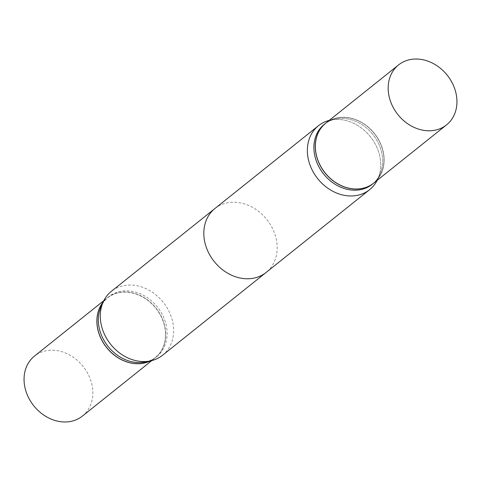 <?xml version="1.0" encoding="UTF-8"?>
<svg xmlns="http://www.w3.org/2000/svg" width="481" height="481" viewBox="0 0 481 481"><rect width="100%" height="100%" fill="white"/><g stroke="black" fill="none" stroke-linecap="round" stroke-linejoin="round"><path stroke-width="0.36" stroke-dasharray="2.4 1.8" d="M82.419 416.083A38.396 31.566 51.4 0 0 92.833 392.682A38.396 31.566 51.4 0 0 71.735 356.217A38.396 31.566 51.4 0 0 34.464 356.108M150.355 360.93A38.396 31.566 51.4 0 0 155.243 357.84A38.396 31.566 51.4 0 0 165.656 334.445A38.396 31.566 51.4 0 0 144.559 297.979A38.396 31.566 51.4 0 0 107.287 297.871A38.396 31.566 51.4 0 0 103.199 301.966M377.164 180.369A40.951 33.664 51.4 0 0 377.795 179.052A40.951 33.664 51.4 0 0 380.718 164.724A40.951 33.664 51.4 0 0 330.633 120.07A40.951 33.664 51.4 0 0 329.202 120.4A40.951 33.664 51.4 0 1 330.633 120.07A40.951 33.664 51.4 0 1 380.718 164.724A40.951 33.664 51.4 0 1 377.795 179.052A40.951 33.664 51.4 0 1 377.164 180.369M214.923 208.52A40.951 33.664 -128.6 0 1 254.677 208.628A40.951 33.664 -128.6 0 1 277.182 247.523A40.951 33.664 -128.6 0 1 266.077 272.48M372.258 184.295A38.396 31.566 51.4 0 0 379.93 174.326A38.396 31.566 51.4 0 0 382.672 160.894A38.396 31.566 51.4 0 0 335.708 119.029A38.396 31.566 51.4 0 0 324.302 124.32A38.396 31.566 51.4 0 1 335.708 119.029L330.633 120.07L335.708 119.029A38.396 31.566 51.4 0 1 382.672 160.894A38.396 31.566 51.4 0 1 379.93 174.326L377.795 179.052L379.93 174.326A38.396 31.566 51.4 0 1 372.258 184.295M373.677 183.159A38.396 31.566 51.4 0 0 384.054 159.788A38.396 31.566 51.4 0 0 362.981 123.334A38.396 31.566 51.4 0 0 325.721 123.184A38.396 31.566 51.4 0 1 362.981 123.334A38.396 31.566 51.4 0 1 384.054 159.788A38.396 31.566 51.4 0 1 373.677 183.159M315.494 146.585A38.233 31.433 51.4 0 0 349.921 188.269A38.233 31.433 51.4 0 0 383.982 159.698A38.233 31.433 51.4 0 0 349.555 118.019A38.233 31.433 51.4 0 0 315.494 146.585A38.233 31.433 51.4 0 0 349.921 188.269A38.233 31.433 51.4 0 0 383.982 159.698A38.233 31.433 51.4 0 0 349.555 118.019A38.233 31.433 51.4 0 0 315.494 146.585M373.713 183.129A38.396 31.566 51.4 0 0 384.127 159.728A38.396 31.566 51.4 0 0 363.029 123.262A38.396 31.566 51.4 0 0 325.757 123.16A38.396 31.566 51.4 0 1 363.029 123.262A38.396 31.566 51.4 0 1 384.127 159.728A38.396 31.566 51.4 0 1 373.713 183.129M145.292 361.971A38.396 31.566 51.4 0 0 156.698 356.68A38.396 31.566 51.4 0 0 167.111 333.279A38.396 31.566 51.4 0 0 146.014 296.813A38.396 31.566 51.4 0 0 108.742 296.705A38.396 31.566 51.4 0 0 101.07 306.674M162.536 355.285A40.951 33.664 51.4 0 0 173.641 330.327A40.951 33.664 51.4 0 0 151.142 291.432A40.951 33.664 51.4 0 0 111.388 291.324M150.27 360.948A38.396 31.566 51.4 0 0 155.315 357.786A38.396 31.566 51.4 0 0 165.729 334.385A38.396 31.566 51.4 0 0 144.631 297.919A38.396 31.566 51.4 0 0 107.359 297.817A38.396 31.566 51.4 0 0 103.162 302.038M165.506 334.415A38.233 31.433 51.4 0 0 131.079 292.731A38.233 31.433 51.4 0 0 97.018 321.302A38.233 31.433 51.4 0 0 131.445 362.981A38.233 31.433 51.4 0 0 165.506 334.415M103.836 300.631L107.287 297.871M151.798 360.6L155.243 357.84M107.359 297.817L108.742 296.705M155.315 357.786L156.698 356.68"/><path stroke-width="0.72" d="M103.836 300.631L34.464 356.108A38.396 31.566 51.4 0 0 24.05 379.509A38.396 31.566 51.4 0 0 45.148 415.975A38.396 31.566 51.4 0 0 82.419 416.083L151.798 360.6M103.199 301.966A38.396 31.566 51.4 0 0 96.873 321.272A38.396 31.566 51.4 0 0 115.127 355.796A38.396 31.566 51.4 0 0 150.355 360.93M307.359 150.673A40.951 33.664 51.4 0 0 329.858 189.568A40.951 33.664 51.4 0 0 369.612 189.676A40.951 33.664 51.4 0 0 377.164 180.369A40.951 33.664 51.4 0 1 369.612 189.676L266.077 272.48A40.951 33.664 -128.6 0 1 226.323 272.372A40.951 33.664 -128.6 0 1 203.818 233.477A40.951 33.664 -128.6 0 1 214.923 208.52L318.464 125.715A40.951 33.664 51.4 0 0 307.359 150.673A40.951 33.664 51.4 0 0 329.858 189.568A40.951 33.664 51.4 0 0 369.612 189.676L162.536 355.285A40.951 33.664 51.4 0 1 150.367 360.93A40.951 33.664 51.4 0 1 100.282 316.276A40.951 33.664 51.4 0 1 103.205 301.948A40.951 33.664 51.4 0 1 111.388 291.324L318.464 125.715A40.951 33.664 51.4 0 0 307.359 150.673M313.889 147.721A38.396 31.566 51.4 0 0 334.986 184.187A38.396 31.566 51.4 0 0 372.258 184.295A38.396 31.566 51.4 0 1 334.986 184.187A38.396 31.566 51.4 0 1 313.889 147.721A38.396 31.566 51.4 0 1 324.302 124.32A38.396 31.566 51.4 0 0 313.889 147.721M315.271 146.615A38.396 31.566 51.4 0 0 336.369 183.081A38.396 31.566 51.4 0 0 373.641 183.183A38.396 31.566 51.4 0 0 373.677 183.159A38.396 31.566 51.4 0 1 373.641 183.183L372.258 184.295L373.641 183.183A38.396 31.566 51.4 0 1 336.369 183.081A38.396 31.566 51.4 0 1 315.271 146.615A38.396 31.566 51.4 0 1 325.685 123.214A38.396 31.566 51.4 0 0 315.271 146.615M325.721 123.184A38.396 31.566 51.4 0 0 325.685 123.214L324.302 124.32L325.685 123.214A38.396 31.566 51.4 0 1 325.721 123.184M329.202 120.4A40.951 33.664 51.4 0 0 318.464 125.715A40.951 33.664 51.4 0 1 329.202 120.4M388.167 88.318A38.396 31.566 51.4 0 0 409.265 124.783A38.396 31.566 51.4 0 0 446.536 124.892A38.396 31.566 51.4 0 0 456.95 101.491A38.396 31.566 51.4 0 0 435.852 65.025A38.396 31.566 51.4 0 0 398.581 64.917A38.396 31.566 51.4 0 0 388.167 88.318A38.396 31.566 51.4 0 0 409.265 124.783A38.396 31.566 51.4 0 0 446.536 124.892A38.396 31.566 51.4 0 0 456.95 101.491A38.396 31.566 51.4 0 0 435.852 65.025A38.396 31.566 51.4 0 0 398.581 64.917A38.396 31.566 51.4 0 0 388.167 88.318M315.344 146.555A38.396 31.566 51.4 0 0 336.441 183.02A38.396 31.566 51.4 0 0 373.713 183.129A38.396 31.566 51.4 0 1 336.441 183.02A38.396 31.566 51.4 0 1 315.344 146.555A38.396 31.566 51.4 0 1 325.757 123.16A38.396 31.566 51.4 0 0 315.344 146.555M103.205 301.948L101.07 306.674A38.396 31.566 51.4 0 0 98.328 320.105A38.396 31.566 51.4 0 0 145.292 361.971L150.367 360.93M103.162 302.038A38.396 31.566 51.4 0 0 96.946 321.212A38.396 31.566 51.4 0 0 115.115 355.675A38.396 31.566 51.4 0 0 150.27 360.948M446.536 124.892L373.713 183.129L446.536 124.892M398.581 64.917L325.757 123.16L398.581 64.917"/></g></svg>
